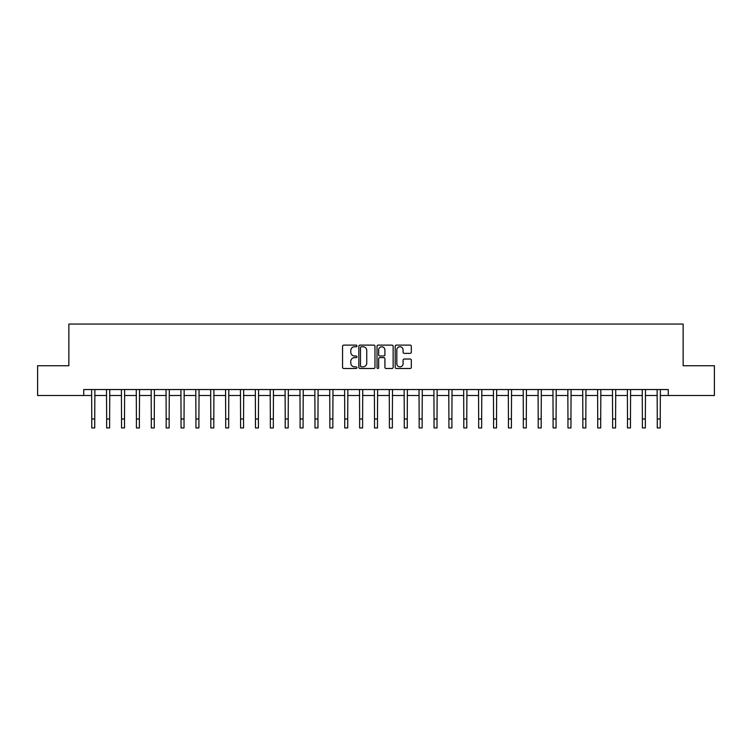 <?xml version="1.0" encoding="UTF-8"?>
<svg xmlns="http://www.w3.org/2000/svg" width="752" height="752" viewBox="0 0 752 752"><rect width="100%" height="100%" fill="white"/><g stroke="black" fill="none" stroke-linecap="round" stroke-linejoin="round"><path stroke-width="1.13" d="M356.956 345.939A0.818 0.818 0 0 0 356.138 345.121L343.72 345.121A1.166 1.166 0 0 0 342.545 346.287L342.545 367.324A1.166 1.166 0 0 0 343.72 368.489L356.138 368.489A0.818 0.818 0 0 0 356.956 367.672A0.818 0.818 0 0 0 356.138 366.854L354.53 366.854A3.741 3.741 0 0 1 350.789 363.113L350.789 361.364A3.741 3.741 0 0 1 354.53 357.623L356.138 357.623A0.818 0.818 0 0 0 356.956 356.805A0.818 0.818 0 0 0 356.138 355.987L354.53 355.987A3.741 3.741 0 0 1 350.789 352.246L350.789 350.488A3.741 3.741 0 0 1 354.53 346.757L356.138 346.757A0.818 0.818 0 0 0 356.956 345.939M410.15 353.355A1.166 1.166 0 0 0 411.316 352.19L411.316 346.287A1.166 1.166 0 0 0 410.15 345.121L396.36 345.121A1.166 1.166 0 0 0 395.195 346.287L395.195 367.324A1.166 1.166 0 0 0 396.36 368.489L410.15 368.489A1.166 1.166 0 0 0 411.316 367.324L411.316 360.189A1.166 1.166 0 0 0 410.15 359.024L404.247 359.024A1.166 1.166 0 0 0 403.081 360.189L403.081 363.724A3.13 3.13 0 0 1 399.951 366.854A3.13 3.13 0 0 1 396.83 363.724L396.83 349.877A3.13 3.13 0 0 1 399.951 346.757A3.13 3.13 0 0 1 403.081 349.877L403.081 352.19A1.166 1.166 0 0 0 404.247 353.355L410.15 353.355M83.735 395.496L37.6 395.496L37.6 365.735L68.855 365.735L68.855 324.065L683.145 324.065L683.145 365.735L714.4 365.735L714.4 395.496L668.265 395.496L668.265 389.545L83.735 389.545L83.735 395.496L91.772 395.496M374.975 346.287A1.166 1.166 0 0 0 373.81 345.121L360.02 345.121A1.166 1.166 0 0 0 358.854 346.287L358.854 367.324A1.166 1.166 0 0 0 360.02 368.489L373.81 368.489A1.166 1.166 0 0 0 374.975 367.324L374.975 346.287M378.19 345.121L391.98 345.121A1.166 1.166 0 0 1 393.146 346.287L393.146 367.324A1.166 1.166 0 0 1 391.98 368.489L386.077 368.489A1.166 1.166 0 0 1 384.911 367.324L384.911 358.789A1.166 1.166 0 0 0 383.746 357.623L379.826 357.623A1.166 1.166 0 0 0 378.66 358.789L378.66 367.672A0.818 0.818 0 0 1 377.842 368.489A0.818 0.818 0 0 1 377.025 367.672L377.025 346.287A1.166 1.166 0 0 1 378.19 345.121M94.743 395.496L106.652 395.496M109.623 395.496L121.533 395.496M124.503 395.496L136.413 395.496M139.383 395.496L151.293 395.496M154.273 395.496L166.173 395.496M169.153 395.496L181.053 395.496M184.033 395.496L195.934 395.496M198.913 395.496L210.814 395.496M213.794 395.496L225.703 395.496M228.674 395.496L240.584 395.496M243.554 395.496L255.464 395.496M258.434 395.496L270.344 395.496M273.324 395.496L285.224 395.496M288.204 395.496L300.104 395.496M303.084 395.496L314.985 395.496M317.964 395.496L329.865 395.496M332.845 395.496L344.745 395.496M347.725 395.496L359.635 395.496M362.605 395.496L374.515 395.496M377.485 395.496L389.395 395.496M392.365 395.496L404.275 395.496M407.255 395.496L419.155 395.496M422.135 395.496L434.036 395.496M437.015 395.496L448.916 395.496M451.896 395.496L463.796 395.496M466.776 395.496L478.676 395.496M481.656 395.496L493.566 395.496M496.536 395.496L508.446 395.496M511.416 395.496L523.326 395.496M526.297 395.496L538.206 395.496M541.186 395.496L553.087 395.496M556.066 395.496L567.967 395.496M570.947 395.496L582.847 395.496M585.827 395.496L597.727 395.496M600.707 395.496L612.617 395.496M615.587 395.496L627.497 395.496M630.467 395.496L642.377 395.496M645.348 395.496L657.257 395.496M660.228 395.496L668.265 395.496M361.308 346.757A0.818 0.818 0 0 0 360.49 347.574L360.49 366.036A0.818 0.818 0 0 0 361.308 366.854L363 366.854A3.741 3.741 0 0 0 366.741 363.113L366.741 350.488A3.741 3.741 0 0 0 363 346.757L361.308 346.757M384.911 349.934A3.13 3.13 0 0 0 381.781 346.813A3.13 3.13 0 0 0 378.66 349.934L378.66 354.812A1.166 1.166 0 0 0 379.826 355.987L383.746 355.987A1.166 1.166 0 0 0 384.911 354.812L384.911 349.934M91.622 389.545L91.772 419.005L94.743 419.005L94.884 389.545M91.772 419.005L91.772 427.935L94.743 427.935L94.743 419.005M106.511 389.545L106.652 419.005L109.623 419.005L109.764 389.545M106.652 419.005L106.652 427.935L109.623 427.935L109.623 419.005M121.392 389.545L121.533 419.005L124.503 419.005L124.644 389.545M121.533 419.005L121.533 427.935L124.503 427.935L124.503 419.005M136.272 389.545L136.413 419.005L139.383 419.005L139.534 389.545M136.413 419.005L136.413 427.935L139.383 427.935L139.383 419.005M151.152 389.545L151.293 419.005L154.273 419.005L154.414 389.545M151.293 419.005L151.293 427.935L154.273 427.935L154.273 419.005M166.032 389.545L166.173 419.005L169.153 419.005L169.294 389.545M166.173 419.005L166.173 427.935L169.153 427.935L169.153 419.005M180.912 389.545L181.053 419.005L184.033 419.005L184.174 389.545M181.053 419.005L181.053 427.935L184.033 427.935L184.033 419.005M195.793 389.545L195.934 419.005L198.913 419.005L199.054 389.545M195.934 419.005L195.934 427.935L198.913 427.935L198.913 419.005M210.673 389.545L210.814 419.005L213.794 419.005L213.935 389.545M210.814 419.005L210.814 427.935L213.794 427.935L213.794 419.005M225.562 389.545L225.703 419.005L228.674 419.005L228.815 389.545M225.703 419.005L225.703 427.935L228.674 427.935L228.674 419.005M240.443 389.545L240.584 419.005L243.554 419.005L243.695 389.545M240.584 419.005L240.584 427.935L243.554 427.935L243.554 419.005M255.323 389.545L255.464 419.005L258.434 419.005L258.575 389.545M255.464 419.005L255.464 427.935L258.434 427.935L258.434 419.005M270.203 389.545L270.344 419.005L273.324 419.005L273.465 389.545M270.344 419.005L270.344 427.935L273.324 427.935L273.324 419.005M285.083 389.545L285.224 419.005L288.204 419.005L288.345 389.545M285.224 419.005L285.224 427.935L288.204 427.935L288.204 419.005M299.963 389.545L300.104 419.005L303.084 419.005L303.225 389.545M300.104 419.005L300.104 427.935L303.084 427.935L303.084 419.005M314.844 389.545L314.985 419.005L317.964 419.005L318.105 389.545M314.985 419.005L314.985 427.935L317.964 427.935L317.964 419.005M329.724 389.545L329.865 419.005L332.845 419.005L332.986 389.545M329.865 419.005L329.865 427.935L332.845 427.935L332.845 419.005M344.604 389.545L344.745 419.005L347.725 419.005L347.866 389.545M344.745 419.005L344.745 427.935L347.725 427.935L347.725 419.005M359.494 389.545L359.635 419.005L362.605 419.005L362.746 389.545M359.635 419.005L359.635 427.935L362.605 427.935L362.605 419.005M374.374 389.545L374.515 419.005L377.485 419.005L377.626 389.545M374.515 419.005L374.515 427.935L377.485 427.935L377.485 419.005M389.254 389.545L389.395 419.005L392.365 419.005L392.506 389.545M389.395 419.005L389.395 427.935L392.365 427.935L392.365 419.005M404.134 389.545L404.275 419.005L407.255 419.005L407.396 389.545M404.275 419.005L404.275 427.935L407.255 427.935L407.255 419.005M419.014 389.545L419.155 419.005L422.135 419.005L422.276 389.545M419.155 419.005L419.155 427.935L422.135 427.935L422.135 419.005M433.895 389.545L434.036 419.005L437.015 419.005L437.156 389.545M434.036 419.005L434.036 427.935L437.015 427.935L437.015 419.005M448.775 389.545L448.916 419.005L451.896 419.005L452.037 389.545M448.916 419.005L448.916 427.935L451.896 427.935L451.896 419.005M463.655 389.545L463.796 419.005L466.776 419.005L466.917 389.545M463.796 419.005L463.796 427.935L466.776 427.935L466.776 419.005M478.535 389.545L478.676 419.005L481.656 419.005L481.797 389.545M478.676 419.005L478.676 427.935L481.656 427.935L481.656 419.005M493.425 389.545L493.566 419.005L496.536 419.005L496.677 389.545M493.566 419.005L493.566 427.935L496.536 427.935L496.536 419.005M508.305 389.545L508.446 419.005L511.416 419.005L511.557 389.545M508.446 419.005L508.446 427.935L511.416 427.935L511.416 419.005M523.185 389.545L523.326 419.005L526.297 419.005L526.438 389.545M523.326 419.005L523.326 427.935L526.297 427.935L526.297 419.005M538.065 389.545L538.206 419.005L541.186 419.005L541.327 389.545M538.206 419.005L538.206 427.935L541.186 427.935L541.186 419.005M552.946 389.545L553.087 419.005L556.066 419.005L556.207 389.545M553.087 419.005L553.087 427.935L556.066 427.935L556.066 419.005M567.826 389.545L567.967 419.005L570.947 419.005L571.088 389.545M567.967 419.005L567.967 427.935L570.947 427.935L570.947 419.005M582.706 389.545L582.847 419.005L585.827 419.005L585.968 389.545M582.847 419.005L582.847 427.935L585.827 427.935L585.827 419.005M597.586 389.545L597.727 419.005L600.707 419.005L600.848 389.545M597.727 419.005L597.727 427.935L600.707 427.935L600.707 419.005M612.466 389.545L612.617 419.005L615.587 419.005L615.728 389.545M612.617 419.005L612.617 427.935L615.587 427.935L615.587 419.005M627.356 389.545L627.497 419.005L630.467 419.005L630.608 389.545M627.497 419.005L627.497 427.935L630.467 427.935L630.467 419.005M642.236 389.545L642.377 419.005L645.348 419.005L645.489 389.545M642.377 419.005L642.377 427.935L645.348 427.935L645.348 419.005M657.116 389.545L657.257 419.005L660.228 419.005L660.378 389.545M657.257 419.005L657.257 427.935L660.228 427.935L660.228 419.005"/></g></svg>

